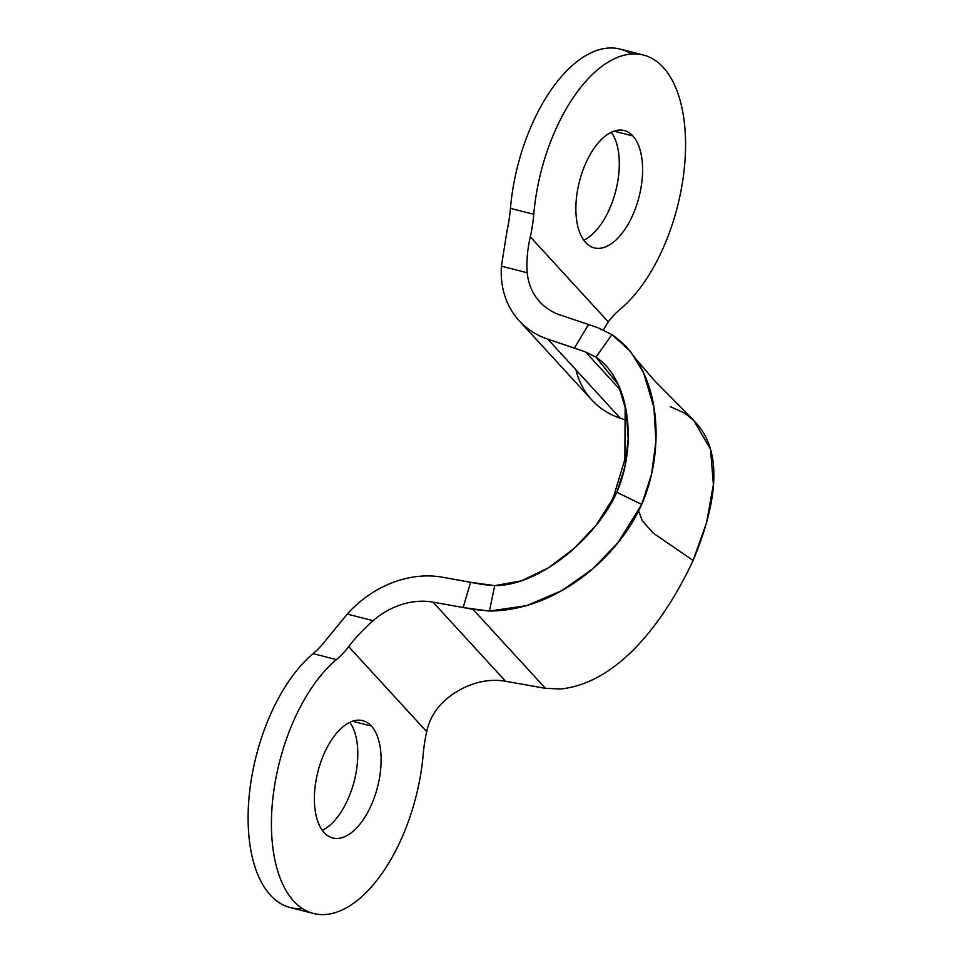 <?xml version="1.0" encoding="UTF-8"?>
<svg xmlns="http://www.w3.org/2000/svg" width="962" height="962" viewBox="0 0 962 962"><rect width="100%" height="100%" fill="white"/><g stroke="black" fill="none" stroke-linecap="round" stroke-linejoin="round"><path stroke-width="1.44" d="M631.3 54.04A138.468 70.406 104.3 0 0 510.449 208.357A93.146 47.366 -75.7 0 1 506.998 230.928L501.43 266.185L527.212 272.763C526.358 261.399 527.392 249.435 530.303 236.868L608.261 321.861A93.146 47.366 -75.7 0 1 620.55 308.922A138.468 70.406 104.3 0 0 685.473 138.36A138.468 70.406 104.3 0 0 613.059 59.416A138.468 70.406 104.3 0 0 533.766 214.298A93.146 47.366 -75.7 0 1 530.303 236.868A93.146 47.366 104.3 0 0 533.766 214.298L510.449 208.357A138.468 70.406 -75.7 0 1 620.153 49.098L643.458 55.038A138.468 70.406 104.3 0 0 533.766 214.298L510.449 208.357A93.146 47.366 -75.7 0 1 506.998 230.928L501.43 266.185A97.799 79.918 -42.5 0 0 519.203 320.779A97.799 79.918 -42.5 0 0 547.787 339.141L620.37 418.278A97.799 79.918 137.5 0 1 591.786 399.915L519.203 320.779M611.351 132.239A60.546 30.784 -75.7 0 1 615.752 190.873A60.546 30.784 -75.7 0 1 583.802 240.235A60.546 30.784 -75.7 0 0 615.752 190.873A60.546 30.784 -75.7 0 0 611.351 132.239M614.033 131.145L632.84 135.943A60.546 30.784 104.3 0 0 624.206 130.555A60.546 30.784 104.3 0 0 582.178 172.33A60.546 30.784 104.3 0 0 585.63 242.484A60.546 30.784 104.3 0 0 594.275 247.883A60.546 30.784 104.3 0 0 636.291 206.096A60.546 30.784 104.3 0 0 632.84 135.943L614.033 131.145M585.63 242.484A60.546 30.784 -75.7 0 1 585.642 163.492A60.546 30.784 -75.7 0 1 632.84 135.943A60.546 30.784 -75.7 0 1 632.828 214.935A60.546 30.784 -75.7 0 1 585.63 242.484M617.929 542.76L641.69 504.425L616.798 492.267C597.366 536.111 541.209 585.666 494.721 585.642L489.442 611.05C557.455 610.545 618.566 556.745 641.69 504.425L651.599 474.062L655.892 441.185L653.932 407.443L643.614 372.811L630.471 351.395L611.94 334.608C663.828 370.526 664.646 452.753 641.69 504.425L616.798 492.267L613.732 496.2L616.798 492.267L624.927 466.714L628.174 438.937L626.274 411.267L618.338 384.716L595.971 357.155L585.473 351.9L595.971 357.155L611.94 334.608L597.859 327.717L588.564 324.531L574.386 348.076L585.473 351.9L620.646 390.247L585.473 351.9L547.787 339.141A97.799 79.918 -42.5 0 1 501.43 266.185L527.212 272.763A69.853 57.083 -42.5 0 0 539.802 301.888A69.853 57.083 -42.5 0 0 560.221 315.007A69.853 57.083 137.5 0 1 527.212 272.763C526.358 261.399 527.392 249.435 530.303 236.868L608.261 321.861L603.366 329.93L608.261 321.861A93.146 47.366 104.3 0 1 620.55 308.922A138.468 70.406 104.3 0 0 684.607 165.272A138.468 70.406 104.3 0 0 643.458 55.038M575.949 369.853A97.799 79.918 -42.5 0 0 620.37 418.278L627.2 420.574L620.37 418.278L547.787 339.141L574.386 348.076L588.564 324.531L597.859 327.717L611.94 334.608L595.971 357.155C631.902 381 636.231 448.424 616.798 492.267L596.043 525.372L574.073 548.472L548.641 567.676L521.572 580.795L494.721 585.642L470.598 582.275L463.155 607.539L489.442 611.05L494.721 585.642L482.395 584.487L442.292 577.2A97.799 79.918 -42.5 0 0 347.258 614.093L325.397 640.716A93.146 47.366 -75.7 0 1 313.119 653.655A93.146 47.366 104.3 0 0 325.397 640.716L347.258 614.093A97.799 79.918 137.5 0 1 442.292 577.2L470.598 582.275L463.155 607.539L473.039 609.379L545.466 688.335L505.567 681.264L432.984 602.128L463.155 607.539L432.984 602.128A69.853 57.083 -42.5 0 0 373.04 620.67L347.258 614.093L373.04 620.67C363.275 629.401 355.17 638.071 348.713 646.656L426.671 731.649C429.449 719.059 435.762 708.441 445.622 699.795A69.853 57.083 137.5 0 1 505.567 681.264A69.853 57.083 -42.5 0 0 445.622 699.795C435.762 708.441 429.449 719.059 426.671 731.649A93.146 47.366 104.3 0 0 423.22 754.22A138.468 70.406 -75.7 0 1 343.927 909.114A138.468 70.406 -75.7 0 1 271.512 830.158A138.468 70.406 -75.7 0 1 336.435 659.595A93.146 47.366 104.3 0 0 348.713 646.656L426.671 731.649A93.146 47.366 104.3 0 0 423.22 754.22A138.468 70.406 104.3 0 1 313.516 913.479L290.199 907.527A138.468 70.406 -75.7 0 1 249.05 797.306A138.468 70.406 -75.7 0 1 313.119 653.655L336.435 659.595A93.146 47.366 104.3 0 0 348.713 646.656C355.17 638.071 363.275 629.401 373.04 620.67A69.853 57.083 -42.5 0 1 432.984 602.128L505.567 681.264L545.466 688.335L560.906 688.972L545.466 688.335L473.039 609.379L489.442 611.05L526.707 605.639L561.64 590.716L592.424 569.071L617.82 542.893M670.273 406.673L683.417 412.542C729.521 442.147 715.223 507.9 693.097 560.473L653.451 533.237L642.424 520.995L638.588 510.99L642.424 520.995L653.451 533.237L693.097 560.473L706.565 522.655L713.383 484.571L710.509 449.182L693.602 420.19L654.521 380.639L636.002 359.139M560.221 315.007L588.564 324.531L560.221 315.007M371.356 726.033A60.546 30.784 104.3 0 0 324.158 753.595A60.546 30.784 104.3 0 0 324.134 832.587A60.546 30.784 104.3 0 0 371.332 805.026A60.546 30.784 104.3 0 0 371.356 726.033A60.546 30.784 104.3 0 0 362.71 720.646A60.546 30.784 104.3 0 0 320.683 762.433A60.546 30.784 104.3 0 0 324.134 832.587A60.546 30.784 104.3 0 0 332.78 837.974A60.546 30.784 104.3 0 0 374.795 796.187A60.546 30.784 104.3 0 0 371.356 726.033L352.537 721.235L371.356 726.033M302.369 908.537A138.468 70.406 -75.7 0 1 248.304 808.633A138.468 70.406 -75.7 0 1 313.119 653.655L336.435 659.595A138.468 70.406 104.3 0 0 272.366 803.246A138.468 70.406 104.3 0 0 313.516 913.479M322.306 830.338A60.546 30.784 104.3 0 0 354.257 780.976A60.546 30.784 104.3 0 0 349.855 722.33A60.546 30.784 -75.7 0 1 354.257 780.976A60.546 30.784 -75.7 0 1 322.306 830.338M560.906 688.972C623.16 682.178 669.143 611.88 693.097 560.473C669.143 611.88 623.16 682.178 560.906 688.972M646.308 379.124L644.72 375.276M613.227 375.336L617.195 382.311M596.043 525.372L596.043 525.372C602.585 517.388 608.477 507.659 613.732 496.2L624.891 459.199L625.156 405.856L620.201 389.093"/></g></svg>
